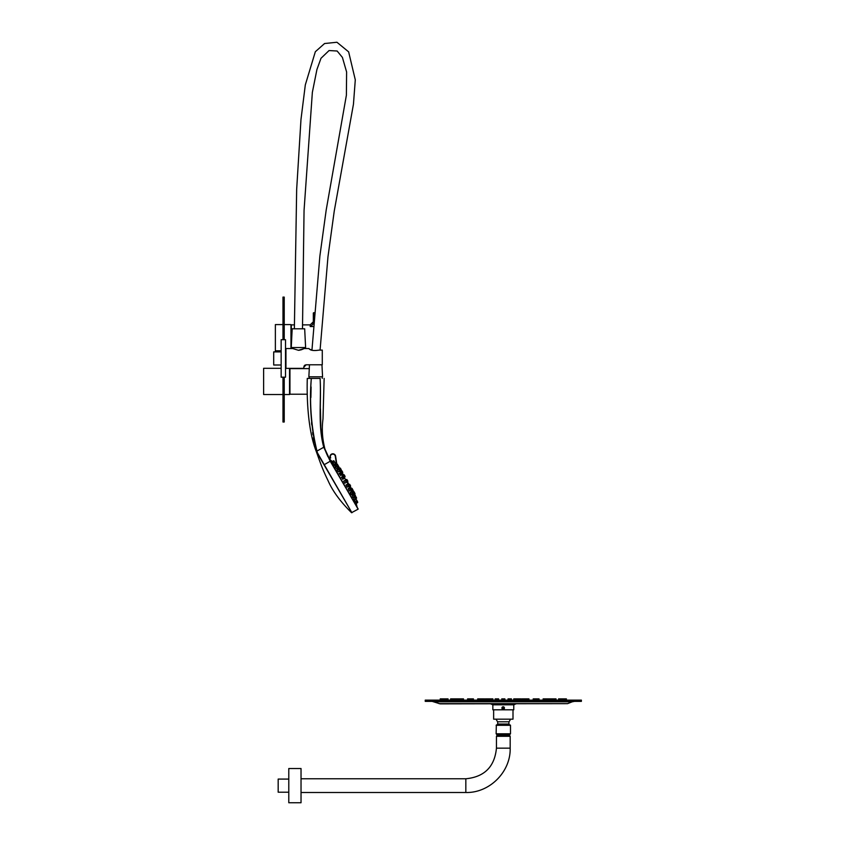 <?xml version="1.0" encoding="UTF-8"?>
<svg xmlns="http://www.w3.org/2000/svg" width="845" height="845" viewBox="0 0 845 845"><rect width="100%" height="100%" fill="white"/><g stroke="black" fill="none" stroke-linecap="round" stroke-linejoin="round"><path stroke-width="1.27" d="M309.281 368.61L289.941 368.61L289.941 394.214L307.326 394.214M294.303 324.892L291.314 324.892L291.314 346.302M291.314 347.548L291.314 348.552M314.076 314.593L313.326 314.593L313.326 322.389L313.326 313.03L314.224 312.713L313.632 312.713L313.632 320.561M313.421 323.635L311.393 325.8M311.309 325.864L310.622 326.318M313.326 322.389L313.062 323.698L313.506 322.389M290.976 348.552L290.976 324.586L284.226 324.586M282.98 324.586L275.364 324.586L275.364 350.812L281.153 350.812M289.539 368.346L289.539 394.53L284.226 394.53M281.153 368.304L263.619 368.304L263.619 394.53L282.98 394.53M289.539 369.973L289.539 392.851M282.98 297.102L284.226 297.102L284.226 306.471L282.98 306.471L282.98 297.102M284.226 412.645L284.226 422.014L282.98 422.014L282.98 412.645L284.226 412.645L284.226 377.187M284.226 339.711L284.226 306.471M282.98 412.645L282.98 377.187M282.98 339.711L282.98 306.471M496.448 748.163L496.448 736.301L510.179 736.301L510.179 748.163L496.448 748.163C494.631 766.753 484.428 776.956 465.838 778.773L465.838 792.504L301.031 792.504M496.754 733.798L496.754 735.055L509.873 735.055L509.873 733.798M288.789 792.198L278.174 792.198L278.174 779.079L288.789 779.079M301.031 768.527L301.031 802.75L288.789 802.75L288.789 768.527L301.031 768.527M503.314 700.125L425.246 700.125L425.246 701.371L581.381 701.371L581.381 700.125L503.314 700.125M439.051 703.653L567.576 703.653L440.213 703.874L432.165 701.371M508.025 700.125L508.025 698.878L511.436 698.878L511.436 700.125M522.052 700.125L522.052 698.878L525.178 698.878L525.178 700.125M543.134 700.125L543.134 698.878L552.651 698.878L552.651 700.125M562.083 700.125L562.083 698.878L566.393 698.878L566.393 700.125M495.191 700.125L495.191 698.878L498.603 698.878L498.603 700.125L498.603 698.878M518.175 700.125L518.175 698.878L521.302 698.878L521.302 700.125M485.336 700.125L485.336 698.878L488.452 698.878L488.452 700.125L488.452 698.878M481.46 700.125L481.46 698.878L484.576 698.878L484.576 700.125M533.195 700.125L533.195 698.878L539.057 698.878L539.057 700.125M525.294 700.125L525.294 698.878L528.949 698.878L528.949 700.125L528.949 698.878M513.749 700.125L513.749 698.878L517.9 698.878L517.9 700.125M488.727 698.878L488.727 700.125L488.727 698.878L492.878 698.878L492.878 700.125M477.689 700.125L477.689 698.878L481.333 698.878L481.333 700.125L481.333 698.878M467.581 700.125L467.581 698.878L473.432 698.878L473.432 700.125M453.976 700.125L453.976 698.878L463.504 698.878L463.504 700.125M558.587 700.125L558.587 698.878L561.714 698.878L561.714 700.125L561.714 698.878M552.905 700.125L552.905 698.878L556.021 698.878L556.021 700.125L556.021 698.878M501.75 700.125L501.75 698.878L501.75 700.125L501.75 698.878L501.75 700.125L501.75 698.878L504.877 698.878L504.877 700.125M450.607 700.125L450.607 698.878L453.723 698.878L453.723 700.125L453.723 698.878M444.924 700.125L444.924 698.878L448.04 698.878L448.04 700.125M440.234 700.125L440.234 698.878L444.544 698.878L444.544 700.125M503.895 707.941L503.462 707.36L502.458 708.11L502.891 708.691L503.895 707.941M503.926 709.029A1.246 1.246 -90 0 0 503.176 706.779A1.246 1.246 -90 0 0 501.93 708.025A1.246 1.246 -90 0 0 503.926 709.029M503.472 707.371L502.458 708.11L502.902 708.691M513.771 704.814L492.857 704.814L492.857 709.811L513.771 709.811L513.771 704.814M513 709.811L513 719.169L493.638 719.169L493.638 709.811M504.37 721.788L497.694 721.788L497.694 724.049L508.933 724.049L508.933 721.788L504.37 721.788M496.131 725.306L510.496 725.306L510.496 733.798L496.131 733.798L496.332 725.021L510.295 725.021L497.304 724.63L497.694 724.049M342.288 473.95L342.975 475.143M344.549 477.869L345.721 479.897M346.968 482.062L348.151 484.1M349.714 486.826L350.4 488.019M352.925 493.924L354.393 493.11L353.136 490.945L352.006 491.6M348.721 486.657L349.154 487.153L350.506 486.371L348.985 484.365M344.728 477.013L344.179 474.805L345.119 476.422L343.757 474.689L342.405 475.471L342.626 476.094M342.405 472.968L341.855 470.771L342.785 472.387L341.422 470.654L340.017 471.468L340.377 472.165M340.672 470.369L340.292 468.067L341.232 469.693L340.292 468.067L341.232 469.693L340.292 468.067L338.433 468.817M354.499 493.924L355.439 495.55L354.499 493.924L352.83 494.663M352.006 494.029L353.833 493.395L352.587 491.23L351.319 491.97M349.988 490.533L351.9 490.037L350.643 487.871L349.334 488.632M347.855 486.773L349.64 486.128L348.383 483.963L347.02 484.755M343.968 475.672L342.098 476.791M341.707 471.763L339.891 473.052M339.764 468.405L340.704 470.021L339.341 468.288L337.894 469.598M337.746 468.521L339.099 467.876L337.852 465.711L336.236 466.641M333.976 460.874L334.916 462.5L333.553 460.757L332.064 461.613L332.951 462.616L332.254 461.856M347.559 484.407L348.499 486.023L347.559 484.407L345.975 484.956L347.084 487.195M345.309 480.499L346.239 482.125L345.309 480.499L343.672 481.09L344.844 483.255M340.884 472.841L341.824 474.467L340.884 472.841L339.194 473.475M340.503 474.974L339.141 473.485M353.97 499.511L353.759 498.941M350.622 493.744L350.348 493.057M351.731 491.621L352.661 493.237L351.731 491.621L350.4 492.191M350.242 492.117L351.182 494.452L352.545 493.67L351.298 491.505M352.038 495.128L352.893 497.515L354.298 496.702L353.052 494.536L352.038 495.128M353.506 497.589L354.298 500.018L355.734 499.194L354.488 497.029L353.506 497.589M354.636 499.828L355.333 501.888L356.801 501.043L355.851 498.761M355.555 501.761L355.977 503.028L357.467 502.173L355.977 498.994L356.917 500.61M354.995 501.117L354.752 500.314M335.243 466.313L336.521 465.912L335.275 463.747L333.838 464.581L335.243 466.313M336.87 468.986L337.958 468.394L336.711 466.239L335.307 467.053L336.87 468.986M338.338 471.911L339.711 471.436L338.465 469.271L337.102 470.052L338.338 471.911M343.049 476.601L343.989 478.217L343.049 476.601L341.359 477.214L342.743 479.02M345.214 480.192L346.925 479.559L347.865 481.185L346.503 479.453L347.749 481.608L344.971 483.023M348.193 488.685L349.238 490.966L350.548 490.206L349.302 488.04L348.193 488.685M334.631 462.014L335.571 463.63L334.631 462.014L332.74 462.743L334.155 464.37M316.062 448.991L317.572 453.068L351.921 512.735L316.283 451.462C307.929 430.559 306.672 398.259 307.284 378.412L311.319 378.412C309.354 403.033 311.224 427.253 316.959 451.072L324.026 447.1L330.184 460.546L357.118 507.211L329.666 459.659L358.153 508.996L330.226 461.233L323.698 447.079C317.752 424.855 321.375 401.248 320.107 378.412C325.42 378.412 325.42 378.412 320.107 378.412C321.459 401.227 317.995 424.824 324.005 447.005L323.698 447.079M329.772 459.838L326.835 454.198L329.032 458.529L330.701 457.927L329.254 458.761A93.679 93.679 0 0 1 332.159 461.56M324.269 464.676L330.226 461.233M311.319 378.412L320.107 378.412L311.319 378.412C309.228 403.054 311.013 427.295 316.653 451.156M320.815 426.313L320.424 408.843M311.097 386.968L310.886 397.509M311.551 422.648L311.742 424.866M312.618 432.513L312.935 434.721M313.411 437.752L314.329 442.305M349.724 488.156L350.664 489.783L349.302 488.04M338.887 469.387L339.827 471.003L338.465 469.271M337.134 466.345L338.074 467.972L336.711 466.239M335.697 463.863L333.553 460.757M356.643 500.124L357.572 501.75L356.643 500.124M353.474 494.652L354.414 496.279L353.052 494.536M338.275 465.827L336.912 464.085L339.215 467.443L337.345 464.201L338.275 465.827L336.912 464.085L335.275 465.035M347.327 481.502L346.387 479.875L347.327 481.502L346.387 479.875L344.538 480.583M351.076 487.987L352.006 489.614L351.076 487.987M353.009 491.346L353.949 492.973L353.009 491.346M355.439 495.55L354.076 493.818M349.682 484.322L350.612 485.949L349.682 484.322M351.425 491.22L352.83 490.406L351.583 488.241L352.946 489.984L352.006 488.357L352.946 489.984L352.006 488.357L350.411 488.917M353.569 491.061L354.499 492.677L353.569 491.061M354.108 492.001L355.048 493.628L354.108 492.001M336.511 464.327L335.296 456.247A2.503 2.503 0 0 0 331.969 454.272A2.503 2.503 0 0 0 330.701 457.927L330.279 457.81A2.81 2.81 0 0 1 332.011 453.923A2.81 2.81 0 0 1 335.602 456.194L336.796 464.158M350.939 487.861L350.179 486.562L350.939 487.861M348.679 483.953L347.432 481.798L348.679 483.953M342.764 473.707L343.44 474.869M322.272 376.796L322.272 378.412M319.22 350.094C313.664 350.971 310.263 350.464 308.985 348.552C310.263 350.464 313.675 350.981 319.22 350.094L322.283 350.094L322.283 364.786L306.186 364.786L303.799 367.195L303.799 368.346L285.937 368.346L285.937 348.552L292.814 348.552L298.433 350.295L303.936 348.615M285.937 365.536L285.937 367.1M302.489 328.811L304.052 210.426L312.354 92.38L316.928 69.522L320.984 58.294L329.064 50.552L337.144 51.017L342.405 57.407L346.608 71.983L346.387 95.231L326.191 210.056L319.885 256.003L311.942 350.21L310.485 349.471M303.957 366.308L304.549 365.431M304.982 365.103L306.186 364.786M303.777 348.7L303.091 349.059M302.763 349.217L300.598 350.01M299.542 350.221L298.528 350.295M281.153 351.89L273.695 351.89L273.695 365.008L281.153 365.008M281.153 339.711L281.153 377.187L285.515 377.187L285.515 339.711L281.153 339.711M298.433 328.811L304.675 328.811L305.615 347.548L291.25 347.548L292.18 328.811L298.433 328.811L294.366 328.811L296.669 189.354L300.978 119.483L305.32 84.891L315.333 51.735L324.575 43.528L336.933 42.25L348.636 51.862L355.291 79.852L353.442 104.273L334.229 211.187L327.966 256.838L320.075 350.094M309.471 364.786L308.869 376.796L322.558 376.796L321.956 364.786M313.231 326.54L310.2 326.54L310.2 324.892L302.499 324.892M513.58 704.814L493.047 704.814M514.13 704.688L515.545 704.001L490.533 703.874M567.576 703.653L572.149 701.825L434.488 701.825M316.283 451.462C321.438 466.081 323.001 470.169 328.166 480.889C332.645 491.114 340.44 501.719 351.552 512.693L358.111 509.165L330.321 461.032M347.115 487.185L348.383 486.456L347.137 484.291M346.239 482.125L344.876 480.382M342.721 479.316L343.873 478.65L342.626 476.485M340.598 475.534L341.707 474.89L340.461 472.725M357.118 507.211A93.679 93.679 0 0 0 356.199 503.419L357.688 502.564L357.572 501.75M339.774 470.918L340.588 470.454L339.341 468.288M341.718 474.277L342.531 473.813L341.274 471.647M343.873 478.65L344.792 477.721L343.535 475.566M355.766 498.624L356.579 498.149L355.322 495.973L354.456 496.48M354.668 494.209L354.499 492.677M310.2 324.892L313.326 321.776M465.838 778.773L301.031 778.773M465.838 792.504C489.53 793.117 510.792 771.865 510.179 748.163M508.933 736.301L508.933 735.055M497.694 736.301L497.694 735.055M492.498 704.688L491.082 704.001M515.545 704.001L516.094 703.874M572.149 701.825L574.463 701.371M511.151 698.878L511.151 700.125M495.476 698.878L495.476 700.125M551.024 698.878L551.024 700.125M535.54 698.878L535.54 700.125M528.769 698.878L528.769 700.125M517.246 698.878L517.246 700.125M489.392 698.878L489.392 700.125M477.869 698.878L477.869 700.125M471.087 698.878L471.087 700.125M455.603 698.878L455.603 700.125M565.21 698.878L565.21 700.125M545.247 698.878L545.247 700.125M548.373 698.878L548.373 700.125M535.931 698.878L535.931 700.125M528.421 698.878L528.421 700.125M516.876 698.878L516.876 700.125M489.751 698.878L489.751 700.125M478.217 698.878L478.217 700.125M470.697 698.878L470.697 700.125M458.254 698.878L458.254 700.125M461.381 698.878L461.381 700.125M441.417 698.878L441.417 700.125M508.933 721.788A7.499 7.499 0 0 0 510.433 719.169M496.195 719.169A7.499 7.499 0 0 0 497.694 721.788M509.324 724.63L508.933 724.049M497.304 724.63L496.332 725.021M352.143 491.494A93.679 93.679 0 0 0 351.911 490.945M327.923 456.638L326.857 454.251C327.67 455.962 325.177 451.061 324.395 446.783C322.22 437.457 321.755 428.204 322.991 419.004L324.142 378.412M356.379 497.177L355.449 498.064M309.154 376.796L309.154 378.412M285.937 351.362L285.937 349.798M304.052 347.548L304.052 348.552L308.985 348.552M292.814 348.552L292.814 347.548"/></g></svg>

